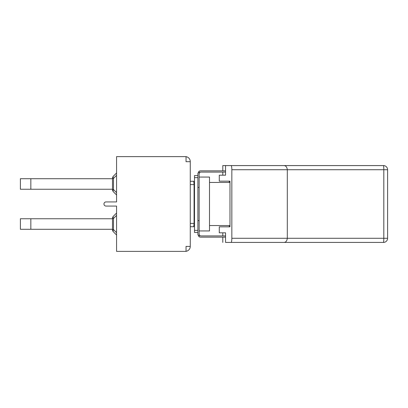 <?xml version="1.0" encoding="UTF-8"?>
<svg xmlns="http://www.w3.org/2000/svg" width="408" height="408" viewBox="0 0 408 408"><rect width="100%" height="100%" fill="white"/><g stroke="black" fill="none" stroke-linecap="round" stroke-linejoin="round"><path stroke-width="0.61" d="M383.398 165.577L225.563 165.577L225.563 175.19L222.804 175.19L222.804 172.084M222.804 170.84L222.804 165.577L236.625 165.577M225.563 175.19L219.285 175.19L219.285 181.162L229.979 181.162L229.979 226.838L219.285 226.838L219.285 232.81L225.563 232.81L222.804 232.81L222.804 235.916M231.841 238.282A4.146 0.745 90 0 1 231.096 242.423L283.892 242.423C285.83 242.367 286.972 240.985 287.309 238.282L231.841 238.282L231.841 169.718L287.309 169.718L287.309 238.282L383.806 238.282A4.146 0.352 90 0 1 383.454 242.423A4.146 4.146 90 0 0 387.6 238.282L383.806 238.282L383.806 169.718L387.6 169.718A4.146 4.146 90 0 0 383.454 165.577A4.146 0.352 90 0 1 383.806 169.718L287.309 169.718C286.972 167.015 285.83 165.633 283.892 165.577L283.739 165.577M283.892 242.423L383.454 242.423A4.146 4.146 0 0 0 387.6 238.282L387.6 169.718A4.146 4.146 0 0 0 383.454 165.577M231.096 165.577A4.146 0.745 90 0 1 231.841 169.718M229.979 226.838L229.26 226.838L229.26 225.553M229.26 182.447L229.26 181.162L229.979 181.162M225.563 232.81L225.563 242.423L231.096 242.423M197.895 177.638L197.895 175.562L194.494 175.562L194.494 232.438L197.895 232.438L197.895 177.638L194.494 177.638M194.494 226.715L190.266 226.715L193.749 226.715L194.081 223.4L190.266 223.4M194.494 184.6L194.081 184.6L193.749 181.285L190.266 181.285L194.494 181.285M194.494 223.4L194.081 223.4L194.081 220.58L194.494 220.58M194.494 187.42L194.081 187.42L194.081 184.6L190.266 184.6M186.038 156.677A4.973 4.973 0 0 1 190.266 161.594L190.266 246.406L186.038 246.406L186.038 251.379L116.566 251.379L116.566 206.071L106.039 206.071A2.071 2.071 0 0 1 103.963 204A2.071 2.071 0 0 1 106.039 201.929L116.566 201.929L116.566 156.621L186.038 156.621L186.038 161.68L190.266 161.68M190.266 246.406A4.973 4.973 0 0 1 186.038 251.323M112.506 178.429L113.475 178.429A3.315 1.913 -135 0 1 113.475 176.088L116.566 172.992L113.475 176.088A3.315 3.315 0 0 0 112.506 178.429L112.506 189.526A3.315 3.315 0 0 0 113.475 191.872A3.315 1.913 -45 0 1 113.475 189.526L112.506 189.526M20.4 189.246L30.845 189.246L30.845 178.714L20.4 178.714L20.4 189.246M112.506 189.246L30.845 189.246M113.475 191.872L116.566 194.963L113.475 191.872M112.506 178.714L30.845 178.714M116.566 172.992L113.475 176.088M113.475 216.128L116.566 213.037L113.475 216.128A3.315 1.913 45 0 0 113.475 218.474L113.475 229.571A3.315 1.913 135 0 0 113.475 231.912A3.315 3.315 0 0 1 112.506 229.571L112.506 218.474A3.315 3.315 0 0 1 113.475 216.128M20.4 218.754L30.845 218.754L30.845 229.286L20.4 229.286L20.4 218.754M112.506 218.754L30.845 218.754M116.566 235.008L113.475 231.912M112.506 229.286L30.845 229.286M225.563 237.16L200.379 237.16L199.14 236.829L199.14 171.171L197.895 173.329L197.895 175.562M225.563 170.84L200.379 170.84L199.14 171.171M199.14 236.829L197.895 234.671L197.895 232.438M199.14 220.58L197.895 220.58M225.563 172.084L200.379 172.084L199.14 173.329M199.14 234.671L200.379 235.916L225.563 235.916M199.14 230.943L209.498 230.943L209.498 177.057L199.14 177.057M199.14 187.42L197.895 187.42M194.081 187.42L194.081 220.58M197.895 230.362L194.494 230.362M116.566 192.617L113.475 189.526L113.475 178.429L116.566 175.338M116.566 215.383L113.475 218.474L112.506 218.474M112.506 229.571L113.475 229.571L116.566 232.662M222.804 242.423L222.804 237.16M387.6 169.718L387.6 238.282M209.498 225.553L229.979 225.553M209.498 182.447L229.979 182.447"/></g></svg>
